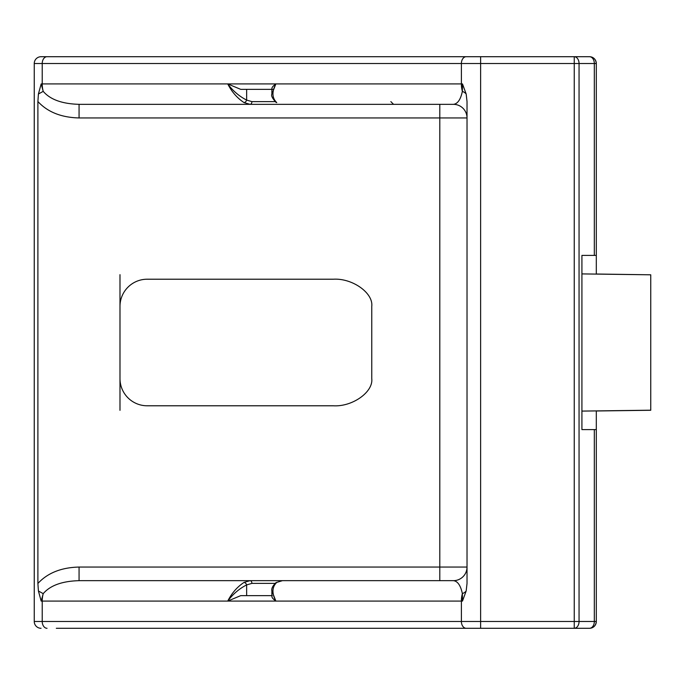 <?xml version="1.0" encoding="UTF-8"?>
<svg xmlns="http://www.w3.org/2000/svg" width="685" height="685" viewBox="0 0 685 685"><rect width="100%" height="100%" fill="white"/><g stroke="black" fill="none" stroke-linecap="round" stroke-linejoin="round"><path stroke-width="1.03" d="M119.986 410.341L119.986 378.565A27.22 27.22 0 0 0 147.206 405.785L333.27 405.785C352.313 407.001 373.479 392.034 371.758 378.565L371.758 306.435C373.479 292.966 352.313 277.999 333.27 279.215L147.206 279.215A27.22 27.22 0 0 0 119.986 306.435L119.986 274.659M596.31 410.983L650.75 410.272L650.75 274.805L581.916 273.906L581.916 255.402L594.323 255.402L594.323 63.508A6.807 4.812 -90 0 0 589.511 56.709C593.612 57.138 595.881 59.407 596.31 63.508L596.31 274.094M596.31 410.906L596.31 621.492A6.807 6.807 0 0 1 589.511 628.291L56.316 628.291M364.206 104.334L250.051 104.334L244.014 102.579C237.164 98.041 231.744 91.816 227.745 83.921L275.867 83.921C271.722 91.816 272.022 98.041 276.74 102.579L276.038 102.373A2.723 1.815 -56.9 0 0 276.74 102.579M79.066 567.052L79.066 580.666L364.206 580.666L79.066 580.666C62.138 581.128 50.193 585.452 43.215 593.647L41.177 601.079L38.411 590.992L37.898 583.466C47.599 572.951 61.316 567.48 79.066 567.052L439.804 567.052L439.804 117.948L467.024 117.948A13.606 13.606 0 0 0 453.419 104.334L282.425 104.334M453.419 104.334C457.649 103.872 460.637 99.548 462.375 91.353L462.486 83.921L466.168 94.008L467.024 101.534L467.024 583.466L466.168 590.992L462.486 601.079L462.375 593.647C460.637 585.452 457.649 581.128 453.419 580.666L282.425 580.666L276.74 582.421C272.022 586.959 271.722 593.184 275.867 601.079L227.745 601.079C231.744 593.184 237.164 586.959 244.014 582.421L250.051 580.666A2.723 1.858 -90 0 1 251.909 583.38L246.651 584.904C239.193 588.732 232.891 594.126 227.745 601.079L240.735 595.633L271.876 595.633L246.651 595.633L246.651 584.904A2.723 1.695 -121.3 0 0 244.014 582.421M589.511 628.291C593.612 627.862 595.881 625.593 596.31 621.492A6.807 6.807 0 0 1 589.511 628.291A6.807 4.812 -90 0 0 594.323 621.492L594.323 429.598L581.916 429.598L581.916 273.906M37.898 583.466L37.898 101.534L38.411 94.008L41.177 83.921L43.215 91.353C50.193 99.548 62.138 103.872 79.066 104.334L439.804 104.334L439.804 117.948L79.066 117.948L79.066 104.334L250.051 104.334A2.723 1.858 90 0 0 251.909 101.62L275.036 101.62M227.745 601.079L42.222 601.079L42.222 621.492L34.25 621.492A6.807 6.807 0 0 0 41.057 628.291A6.807 6.807 0 0 1 34.25 621.492L34.25 63.508A6.807 6.807 0 0 1 41.057 56.709L589.511 56.709A6.807 6.807 0 0 1 596.31 63.508A6.807 6.807 0 0 0 589.511 56.709M56.316 56.709L41.057 56.709M119.986 306.435L119.986 378.565M453.419 580.666A13.606 13.606 0 0 0 467.024 567.052L439.804 567.052L439.804 580.666L393.567 580.666M596.31 63.508L574.244 63.508L574.244 56.709A6.807 4.812 90 0 1 579.056 63.508L579.056 621.492A6.807 4.812 90 0 1 574.244 628.291L574.244 63.508L34.25 63.508M38.411 590.992L43.215 593.647A20.413 14.436 90 0 0 42.222 601.079L41.177 601.079M466.168 590.992A13.606 6.585 0 0 1 462.375 593.647A20.413 14.436 90 0 0 461.39 601.079L275.867 601.079L271.876 590.941L271.876 596.181M466.168 94.008A13.606 6.585 0 0 0 462.375 91.353A20.413 14.436 -90 0 1 461.39 83.921L461.39 63.508A6.807 4.812 -90 0 1 466.202 56.709M38.411 94.008L43.215 91.353A20.413 14.436 -90 0 1 42.222 83.921L42.222 63.508A6.807 4.812 -90 0 1 47.034 56.709M596.31 255.402L594.323 255.402M594.323 429.598L596.31 429.598M650.75 410.195L581.916 411.094M650.75 274.805L596.31 274.017M271.876 89.367L240.735 89.367L227.745 83.921C232.866 90.857 239.168 96.251 246.651 100.096A2.723 1.695 121.3 0 1 244.014 102.579M251.909 101.62L246.651 100.096L246.651 89.367L272.878 89.367M271.876 88.819L271.876 94.059L275.867 83.921C272.425 86.421 271.234 88.237 272.296 89.367M272.296 595.633C271.234 596.755 272.425 598.57 275.867 601.079M271.876 590.941C271.328 588.552 272.716 585.778 276.038 582.627L276.038 582.627A2.723 1.815 56.9 0 1 276.74 582.421M275.867 83.921L462.486 83.921M41.177 83.921L227.745 83.921M47.034 628.291A6.807 4.812 90 0 1 42.222 621.492L596.31 621.492M480.63 628.291L480.63 56.709M462.486 601.079L461.39 601.079L461.39 621.492A6.807 4.812 -90 0 0 466.202 628.291M79.066 117.948C61.316 117.52 47.599 112.049 37.898 101.534M275.036 583.38L251.909 583.38M390.844 101.62L393.567 104.334M276.038 102.373C272.373 98.392 270.986 95.617 271.876 94.059L271.876 94.059M276.038 582.627L282.425 580.666"/></g></svg>
